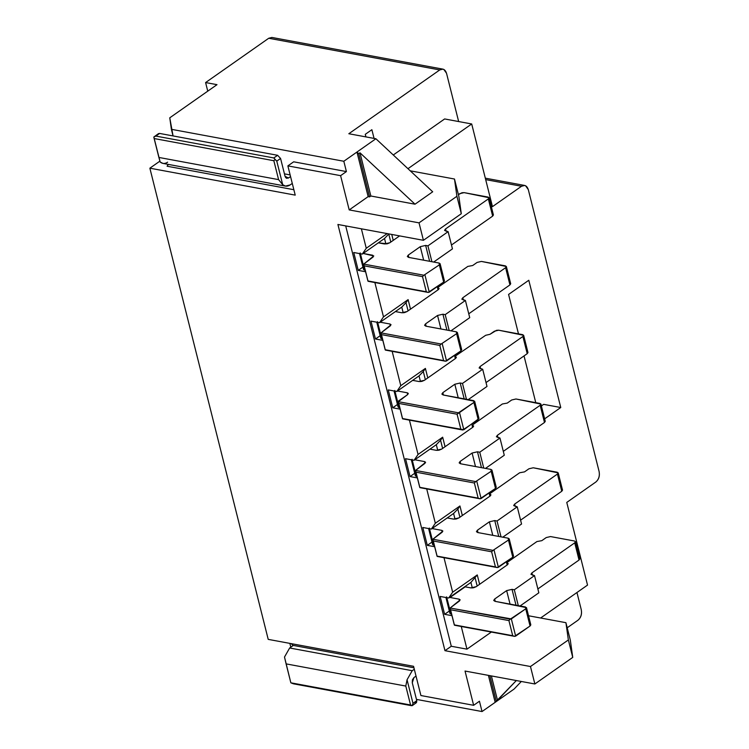 <?xml version="1.0" encoding="UTF-8"?>
<svg xmlns="http://www.w3.org/2000/svg" width="749" height="749" viewBox="0 0 749 749"><rect width="100%" height="100%" fill="white"/><g stroke="black" fill="none" stroke-linecap="round" stroke-linejoin="round"><path stroke-width="1.12" d="M508.58 294.441L518.486 333.876L508.58 294.441L528.794 280.266L508.58 294.441M524.028 355.915L535.769 402.662L524.028 355.915M544.626 418.841L560.758 407.522L543.652 404.357L541.387 405.949L543.652 404.357L560.758 407.522L528.794 280.266L560.758 407.522L544.626 418.841M449.943 597.131L448.679 598.02L440.131 596.438L444.625 614.32L449.325 611.015L444.625 614.32L440.131 596.438L448.679 598.02L452.658 592.197L448.679 598.02L470.906 582.422L477.263 574.923L452.658 592.197L443.988 557.696L452.658 592.197L477.263 574.923L470.906 582.422L472.301 587.956L470.906 582.422L465.101 586.495M477.179 586.008L475.166 578.003L477.179 586.008M451.291 646.256L444.972 650.684L530.47 666.526L568.36 639.946L565.926 622.691L528.532 615.762L565.926 622.691L570.317 640.142L572.742 657.397L534.861 683.977L465.035 671.048L473.64 705.305L479.444 701.233L482.038 711.55L495.173 702.337L488.404 675.373L495.173 702.337L496.25 701.204L489.827 675.635L496.25 701.204L497.514 700.315L491.381 675.926L497.514 700.315L516.333 680.551L495.173 702.337L514.114 689.043L521.323 681.478L514.114 689.043L482.038 711.55L416.444 699.397L482.038 711.55L479.444 701.233L473.64 705.305L465.035 671.048L534.861 683.977L572.742 657.397L568.36 639.946L530.47 666.526L534.861 683.977L530.47 666.526L444.972 650.684L337.911 224.466L423.419 240.307L337.911 224.466L444.972 650.684L451.291 646.256L345.701 225.908L451.291 646.256L466.964 649.158L451.291 646.256M491.344 632.053L466.964 649.158L461.262 626.482L466.964 649.158L491.344 632.053M587.534 585.091L540.619 618L587.534 585.091L566.768 502.42L587.534 585.091M432.697 191.791L415.012 204.196L370.839 196.004L369.575 196.893L368.152 196.631L349.203 209.917L419.028 222.856L456.918 196.275L454.484 179.02L410.246 170.828L454.484 179.02L458.875 196.472L461.3 213.727L423.419 240.307L419.028 222.856L349.203 209.917L368.152 196.631L369.575 196.893L370.839 196.004L415.012 204.196L432.697 191.791L375.895 138.752L432.697 191.791M407.962 168.694L471.701 123.969L444.634 118.951L393.272 154.987L444.634 118.951L471.701 123.969L492.468 206.64L521.519 186.258L485.68 179.62L521.519 186.258L524.665 185.452L525.592 185.761L528.298 189.591L599.134 471.617C599.912 476.018 598.807 479.491 595.811 482.038L566.768 502.42L595.811 482.038C598.751 479.463 599.855 475.989 599.134 471.617L528.298 189.591C526.931 185.668 524.674 184.554 521.519 186.258L492.468 206.64L471.701 123.969L407.962 168.694M366.261 248.265L362.291 254.089L384.518 238.491L388.89 233.913L384.518 238.491L385.913 244.024L384.518 238.491L362.291 254.089L353.743 252.507L358.237 270.389L362.937 267.084L358.237 270.389L353.743 252.507L362.291 254.089L366.261 248.265L361.383 228.82L366.261 248.265L387.167 233.594L366.261 248.265M390.791 242.077L388.778 234.072L390.791 242.077M444.625 614.32L451.975 615.678L444.625 614.32M570.317 640.142L565.926 622.691L568.36 639.946L572.742 657.397L570.317 640.142M567.208 627.774L577.966 620.228C580.906 617.653 582.01 614.171 581.29 609.798L576.955 592.515L581.29 609.798C582.067 614.208 580.962 617.682 577.966 620.228L567.208 627.774M149.866 168.188L159.883 161.157L149.866 168.188L268.217 639.374L149.866 168.188L295.218 195.124L149.866 168.188M442.893 69.133L271.896 37.45L268.741 38.255L439.747 69.938L348.819 133.734L439.747 69.938L442.893 69.133L443.82 69.442L446.526 73.271L458.65 121.544L446.526 73.271C445.159 69.348 442.902 68.234 439.747 69.938L268.741 38.255L205.601 82.559L217.004 84.665L205.601 82.559L207.754 91.153L205.601 82.559L268.741 38.255L274.546 39.322M365.915 136.908L365.269 134.333L371.869 129.699L374.06 138.415L371.869 129.699L365.269 134.333L365.915 136.908M348.819 133.734L375.895 138.752L356.955 152.047L358.724 153.704L359.988 152.815L415.012 204.196L359.988 152.815L370.839 196.004L359.988 152.815L358.724 153.704L369.575 196.893L358.724 153.704L356.955 152.047L368.152 196.631L356.955 152.047L343.819 161.26L346.413 171.577L340.598 175.659L349.203 209.917L340.598 175.659L287.869 165.885L295.218 195.124L287.869 165.885L340.598 175.659L346.413 171.577L293.683 161.812L287.869 165.885L293.683 161.812L346.413 171.577L343.819 161.26L375.895 138.752L348.819 133.734M268.217 639.374L413.57 666.301L420.91 695.54L473.64 705.305L420.91 695.54L413.57 666.301L268.217 639.374M456.918 196.275L419.028 222.856L423.419 240.307L461.3 213.727L456.918 196.275L461.3 213.727L458.875 196.472L454.484 179.02L456.918 196.275M413.944 667.78L292.859 645.338L413.944 667.78M293.861 189.712L167.074 166.222L293.861 189.712M217.004 84.665L169.77 117.808L171.39 129.315L343.819 161.26L171.39 129.315L173.047 135.915L169.77 117.808L217.004 84.665M290.144 174.929L284.442 173.871L290.144 174.929M291.258 643.644L292.859 645.338L291.258 643.644M168.319 164.396L167.074 166.222L168.319 164.396M365.587 271.747L358.237 270.389L365.587 271.747M434.654 546.723L427.305 545.366L422.811 527.483L431.358 529.066L435.338 523.242L426.715 488.91L435.338 523.242L431.358 529.066L422.811 527.483L427.305 545.366L432.004 542.061L427.305 545.366L434.654 546.723M417.38 477.937L410.031 476.579L405.537 458.697L414.085 460.279L418.054 454.456L409.431 420.123L418.054 454.456L414.085 460.279L405.537 458.697L410.031 476.579L414.731 473.274L410.031 476.579L417.38 477.937M400.106 409.151L392.748 407.793L388.254 389.911L396.801 391.493L400.781 385.669L392.158 351.337L400.781 385.669L396.801 391.493L388.254 389.911L392.748 407.793L397.447 404.488L392.748 407.793L400.106 409.151M382.823 340.374L375.474 339.007L370.98 321.124L379.528 322.707L383.497 316.883L374.875 282.551L383.497 316.883L379.528 322.707L370.98 321.124L375.474 339.007L380.174 335.702L375.474 339.007L382.823 340.374M453.585 513.468L431.358 529.066L453.585 513.468L455.018 519.169L453.585 513.468L457.845 509.048L453.585 513.468M436.311 444.681L414.085 460.279L436.311 444.681L437.744 450.383L436.311 444.681L440.571 440.262L436.311 444.681M419.037 375.895L396.801 391.493L419.037 375.895L420.47 381.597L419.037 375.895L423.297 371.476L419.037 375.895M401.754 307.109L379.528 322.707L401.754 307.109L403.187 312.81L401.754 307.109L406.014 302.69L401.754 307.109M459.905 517.222L457.845 509.048L459.942 505.968L435.338 523.242L459.942 505.968L457.845 509.048L459.905 517.222M442.622 448.436L440.571 440.262L442.668 437.191L418.054 454.456L442.668 437.191L440.571 440.262L442.622 448.436M425.348 379.649L423.297 371.476L425.395 368.405L400.781 385.669L425.395 368.405L423.297 371.476L425.348 379.649M408.074 310.863L406.014 302.69L408.111 299.619L383.497 316.883L408.111 299.619L406.014 302.69L408.074 310.863M393.234 240.363L391.746 234.446L393.234 240.363M479.622 584.295L477.263 574.923L479.622 584.295M462.339 515.509L459.942 505.968L462.339 515.509M445.065 446.722L442.668 437.191L445.065 446.722M427.782 377.936L425.395 368.405L427.782 377.936M410.508 309.15L408.111 299.619L410.508 309.15M365.297 270.576L363.602 269.621M434.364 545.553L432.669 544.682M417.081 476.767L415.395 475.896M399.807 407.98L398.122 407.11M382.533 339.194L380.838 338.323M472.61 427.398L472.067 425.245L502.382 403.983L472.067 425.245L472.61 427.398M489.883 496.184L489.35 494.031L519.656 472.769L489.35 494.031L489.883 496.184M507.167 564.971L506.624 562.817L536.93 541.555L506.624 562.817L507.167 564.971M455.336 358.612L454.793 356.468L485.67 335.299L454.793 356.468L455.336 358.612M438.053 289.826L437.51 287.682L467.825 266.41L437.51 287.682L438.053 289.826M473.068 427.07L472.067 425.245L472.638 425.357L472.9 427.192L441.704 449.082L439.083 450.177L436.33 450.327L429.954 449.147L436.33 450.327L441.704 449.082L472.9 427.192L473.658 426.069L472.638 425.357L473.068 427.07M460.429 463.753L459.156 462.863L460.101 461.45L472.104 453.033L477.478 451.787L479.753 452.209L499.967 438.034L496.409 436.723L497.355 435.309L540.169 405.275L540.928 404.142L539.907 403.43L515.967 398.992L511.67 399.994L507.251 403.093L502.382 403.983L507.251 403.093L511.67 399.994L515.967 398.992L540.918 404.086L540.169 405.275L497.355 435.309L496.418 436.789L499.967 438.034L479.753 452.209L477.478 451.787L472.104 453.033L460.101 461.45L459.156 462.863L460.429 463.753L490.923 469.408L460.429 463.753M414.796 459.774L424.599 461.59L424.852 463.434L415.573 470.447L475.709 481.598L491.185 471.243L490.923 469.408L491.943 470.119L491.185 471.243L475.709 481.598L415.573 470.447L425.619 462.311L424.599 461.59L414.796 459.774M544.233 420.629L545.253 421.341L544.486 422.464L503.309 451.366L544.486 422.464L540.169 405.275L544.486 422.464L545.253 421.341L540.918 404.086M504.283 455.233L485.511 468.397L504.283 455.233L499.967 438.034L504.283 455.233M495.239 486.597L495.501 488.442L480.034 498.787L419.889 487.646L415.573 470.447L415.929 472.17L474.36 483.002L475.709 481.598L474.36 483.002L478.162 498.132L480.034 498.787L481.101 498.544L476.785 481.345L481.101 498.544L495.501 488.442L491.185 471.243L495.501 488.442L496.259 487.318L491.934 470.063M490.352 495.857L489.35 494.031L489.921 494.143L490.174 495.978L458.987 517.868L456.366 518.963L453.604 519.113L447.228 517.934L453.604 519.113L458.987 517.868L490.174 495.978L490.941 494.855L489.921 494.143L490.352 495.857M477.703 532.539L476.43 531.65L477.385 530.236L489.378 521.819L494.752 520.574L497.036 520.995L517.241 506.82L513.683 505.509L514.638 504.096L557.443 474.061L558.211 472.928L557.19 472.216L533.251 467.779L528.944 468.78L524.525 471.879L519.656 472.769L524.525 471.879L528.944 468.78L533.251 467.779L558.202 472.872L557.443 474.061L514.638 504.096L513.702 505.575L517.241 506.82L497.036 520.995L494.752 520.574L489.378 521.819L477.385 530.236L476.43 531.65L477.703 532.539L508.196 538.194L477.703 532.539M432.079 528.56L441.873 530.376L442.135 532.221L432.856 539.233L492.992 550.384L508.459 540.029L508.196 538.194L509.217 538.906L508.459 540.029L492.992 550.384L432.856 539.233L442.893 531.097L441.873 530.376L432.079 528.56M561.507 489.415L562.527 490.127L561.769 491.25L520.592 520.152L561.769 491.25L557.443 474.061L561.769 491.25L562.527 490.127L558.202 472.872M521.557 524.019L502.794 537.183L521.557 524.019L517.241 506.82L521.557 524.019M512.522 555.384L512.784 557.228L497.308 567.573L437.173 556.432L432.856 539.233L433.212 540.956L491.634 551.788L492.992 550.384L491.634 551.788L495.435 566.918L497.308 567.573L498.385 567.33L494.059 550.131L498.385 567.33L512.784 557.228L508.459 540.029L512.784 557.228L513.542 556.104L509.208 538.849M464.726 586.757L470.887 587.899L476.261 586.654L507.457 564.765L508.215 563.641L507.195 562.93L507.625 564.643L506.624 562.817L507.195 562.93L507.457 564.765L476.261 586.654L473.64 587.75L470.887 587.899L465.185 586.841L450.027 597.477L459.156 599.163L459.409 601.007L450.13 608.019L510.266 619.17L525.742 608.815L525.48 606.971L494.986 601.325L493.703 600.436L494.658 599.022L506.652 590.605L512.035 589.36L514.31 589.781L534.514 575.606L530.966 574.296L531.912 572.882L574.726 542.847L575.485 541.714L574.464 541.003L550.524 536.565L546.227 537.567L541.808 540.666L536.93 541.555L541.808 540.666L546.227 537.567L550.524 536.565L574.464 541.003L575.485 541.714L574.726 542.847L531.912 572.882L530.975 574.361L534.514 575.606L514.31 589.781L512.035 589.36L506.652 590.605L494.658 599.022L493.703 600.436L494.986 601.325L526.491 607.636L525.742 608.815L511.342 618.917L450.13 608.019L460.176 599.883L459.156 599.163L449.578 597.393M529.796 624.17L530.058 626.014L514.582 636.36L454.446 625.218L450.13 608.019L450.486 609.742L508.908 620.575L510.266 619.17L508.908 620.575L512.709 635.704L514.582 636.36L515.658 636.116L511.342 618.917L515.658 636.116L530.058 626.014L525.742 608.815L530.058 626.014L530.816 624.881L526.491 607.636M445.936 597.505L449.924 613.384L450.926 614.04L446.61 596.841L450.926 614.04L451.6 614.161L449.906 613.328M578.79 558.202L579.81 558.913L579.043 560.037L537.866 588.939L579.043 560.037L574.726 542.847L579.043 560.037L579.81 558.913L575.475 541.658M538.84 592.805L520.068 605.969L538.84 592.805L534.514 575.606L538.84 592.805M408.598 257.394L407.316 256.504L408.271 255.091L420.264 246.674L425.647 245.429L427.922 245.859L448.127 231.675L444.569 230.364L445.524 228.951L488.339 198.916L489.097 197.792L488.076 197.071L464.137 192.633L461.936 192.755L458.407 194.637L459.839 193.635L464.137 192.633L489.088 197.727L488.339 198.916L445.524 228.951L444.588 230.43L448.127 231.675L427.922 245.859L425.647 245.429L420.264 246.674L408.271 255.091L407.316 256.504L408.598 257.394L439.092 263.049L408.598 257.394M399.601 235.898L389.873 242.723L387.252 243.828L378.339 242.826L384.499 243.968L389.873 242.723L399.601 235.898M363.19 253.462L372.759 255.24L373.021 257.076L363.742 264.097L423.878 275.239L439.345 264.884L439.092 263.049L440.112 263.76L439.345 264.884L423.878 275.239L363.742 264.097L373.779 255.952L363.19 253.462M443.408 280.238L443.67 282.083L428.194 292.428L368.059 281.287L363.742 264.097L364.098 265.82L422.52 276.643L423.878 275.239L422.52 276.643L426.321 291.773L428.194 292.428L429.271 292.185L424.955 274.986L429.271 292.185L443.67 282.083L439.345 264.884L443.67 282.083L444.429 280.959L440.103 263.704M492.393 214.27L493.413 214.982L492.655 216.115L451.478 245.007L492.655 216.115L488.339 198.916L492.655 216.115L493.404 214.926L489.088 197.727M452.452 248.874L433.68 262.047L452.452 248.874L448.127 231.675L452.452 248.874M526.95 351.843L527.97 352.554L527.212 353.687L486.035 382.58L527.212 353.687L527.97 352.554L523.645 335.299L522.896 336.488L523.654 335.355L522.633 334.644L498.694 330.206L496.484 330.328L489.968 334.307L485.67 335.299L489.968 334.307L494.396 331.208L498.694 330.206L523.645 335.299M487 386.447L468.237 399.62L487 386.447L482.684 369.248L479.126 367.937L480.081 366.523L522.896 336.488L527.212 353.687L522.896 336.488L480.081 366.523L480.671 368.873L480.081 366.523L479.145 368.002L482.684 369.248L487 386.447M477.965 417.811L478.227 419.655L462.751 430.001L402.616 418.86L463.828 429.757L478.986 418.532L474.651 401.277L473.902 402.456L473.649 400.621L443.146 394.966L441.873 394.077L442.828 392.663L454.821 384.246L460.195 383.001L462.479 383.422L482.684 369.248L462.479 383.422L466.458 399.283L462.479 383.422L460.195 383.001L464.183 398.861L460.195 383.001L454.821 384.246L458.219 397.756L454.821 384.246L442.828 392.663L443.417 395.013L442.828 392.663L441.873 394.077L443.146 394.966L474.651 401.277M455.795 358.284L454.793 356.468L455.364 356.571L455.617 358.406L424.43 380.295L421.809 381.391L419.056 381.541L412.671 380.361L419.056 381.541L424.43 380.295L455.617 358.406L456.384 357.282L455.364 356.571L455.795 358.284M397.522 390.997L407.316 392.804L407.578 394.648L398.299 401.67L458.435 412.811L473.902 402.456L478.227 419.655L473.902 402.456L459.512 412.559L463.828 429.757L459.512 412.559L457.077 414.216L460.878 429.346L462.751 430.001L402.616 418.86L398.234 401.202L407.578 394.648L408.327 393.468L407.316 392.804L407.746 394.517L407.316 392.804L397.522 390.997M438.511 289.498L437.51 287.682L438.081 287.785L438.343 289.62L407.147 311.509L404.526 312.605L401.773 312.754L395.397 311.575L401.773 312.754L407.147 311.509L438.343 289.62L439.101 288.496L438.081 287.785L438.511 289.498M425.872 326.18L424.599 325.291L425.544 323.877L437.547 315.46L442.921 314.215L445.196 314.636L465.41 300.461L461.852 299.151L462.807 297.737L505.612 267.702L506.371 266.578L505.35 265.858L481.41 261.42L477.113 262.422L472.694 265.521L467.825 266.41L472.694 265.521L477.113 262.422L481.41 261.42L506.361 266.513L505.612 267.702L462.807 297.737L461.861 299.216L465.41 300.461L445.196 314.636L442.921 314.215L437.547 315.46L425.544 323.877L424.599 325.291L425.872 326.18L456.366 331.835L425.872 326.18M380.239 322.21L390.042 324.017L390.304 325.862L381.016 332.884L441.152 344.025L456.628 333.67L456.366 331.835L457.386 332.547L456.628 333.67L441.152 344.025L381.016 332.884L391.062 324.738L390.042 324.017L380.239 322.21M509.676 283.056L510.696 283.768L509.938 284.901L468.752 313.794L509.938 284.901L505.612 267.702L509.938 284.901L510.687 283.712L506.361 266.513M469.726 317.66L450.954 330.833L469.726 317.66L465.41 300.461L469.726 317.66M460.691 349.025L460.944 350.869L445.477 361.215L385.342 350.073L381.016 332.884L381.372 334.597L439.803 345.429L441.152 344.025L439.803 345.429L443.605 360.559L445.477 361.215L446.554 360.971L442.228 343.772L446.554 360.971L460.944 350.869L456.628 333.67L460.944 350.869L461.712 349.746L457.377 332.49M460.691 463.8L460.101 461.45L460.691 463.8M475.493 466.543L472.104 453.033L475.493 466.543M481.457 467.648L477.478 451.787L481.457 467.648M483.742 468.069L479.753 452.209L483.742 468.069M497.945 437.659L497.355 435.309L497.945 437.659M411.332 459.774L415.367 475.812L416.378 476.467L412.053 459.268L416.378 476.467L417.043 476.589M425.029 463.303L424.599 461.59L425.029 463.303M478.162 498.132L419.889 487.646L480.034 498.787L478.162 498.132L474.36 483.002L415.929 472.17L419.73 487.309L478.162 498.132M477.974 532.586L477.385 530.236L477.974 532.586M492.776 535.329L489.378 521.819L492.767 535.329M498.74 536.434L494.752 520.574L498.74 536.434M501.015 536.855L497.036 520.995L501.015 536.855M515.228 506.446L514.638 504.096L515.228 506.446M428.615 528.56L432.641 544.598L433.652 545.253L429.336 528.054L433.652 545.253L434.317 545.375M442.303 532.09L441.873 530.376L442.303 532.09M495.435 566.918L437.173 556.432L497.308 567.573L495.435 566.918L491.634 551.788L433.212 540.956L437.013 556.095L495.435 566.918M495.248 601.372L494.658 599.022L495.248 601.372M510.05 604.115L506.652 590.605L510.05 604.115M516.014 605.22L512.035 589.36L516.014 605.22M518.299 605.641L514.31 589.781L518.299 605.641M532.502 575.232L531.912 572.882L532.502 575.232M459.577 600.876L459.156 599.163L459.577 600.876M512.709 635.704L454.446 625.218L514.582 636.36L512.709 635.704L508.908 620.575L450.486 609.742L454.287 624.881L512.709 635.704M408.86 257.441L408.271 255.091L408.86 257.441M423.662 260.184L420.264 246.674L423.662 260.184M429.626 261.289L425.647 245.429L429.626 261.289M431.911 261.71L427.922 245.859L431.911 261.71M446.114 231.301L445.524 228.951L446.114 231.301M359.548 253.583L363.537 269.453L364.538 270.108L360.222 252.909L364.538 270.108L365.203 270.23M373.189 256.944L372.759 255.24L373.189 256.944M426.321 291.773L368.059 281.287L428.194 292.428L426.321 291.773L422.52 276.643L364.098 265.82L367.899 280.95L426.321 291.773M394.058 390.987L398.084 407.025L399.095 407.681L394.779 390.482L399.095 407.681L399.76 407.802M398.655 403.383L457.077 414.216L458.435 412.811L398.299 401.67L402.456 418.522L460.878 429.346L457.077 414.216L398.655 403.383M426.134 326.227L425.544 323.877L426.134 326.227M440.936 328.97L437.547 315.46L440.936 328.97M446.9 330.075L442.921 314.215L446.9 330.075M449.185 330.496L445.196 314.636L449.185 330.496M463.397 300.087L462.807 297.737L463.397 300.087M376.784 322.201L380.81 338.239L381.821 338.894L377.496 321.696L381.821 338.894L382.486 339.016M390.472 325.731L390.042 324.017L390.472 325.731M443.605 360.559L385.342 350.073L445.477 361.215L443.605 360.559L439.803 345.429L381.372 334.597L385.173 349.736L443.605 360.559M157.955 134.595L159.612 133.434L277.607 155.296L280.575 158.47L285.069 176.352L286.418 178.262L288.459 178.019L285.556 177.485L288.459 178.019L290.556 176.549L288.459 178.019L285.069 176.352L280.575 158.47L276.784 161.129L282.71 184.713L278.591 179.629L273.844 160.717L154.135 138.537L158.891 157.449L278.591 179.629L158.891 157.449L160.155 162.009L162.907 163.394L285.463 186.098L282.71 184.713C284.994 186.595 287.485 186.66 290.181 184.9L285.463 186.098M292.279 183.43L290.181 184.9L292.279 183.43M155.82 136.084L273.816 157.955L277.607 155.296L159.612 133.434L153.826 137.011L154.135 138.537L273.844 160.717L275.042 159.471L273.816 157.955L155.82 136.084L159.612 133.434L158.507 133.622L153.826 137.011L155.82 136.084M167.636 162.187C164.939 163.947 162.449 163.891 160.155 162.009L153.826 137.011M273.844 160.717L278.591 179.629L282.71 184.713L276.784 161.129L275.042 159.471L273.844 160.717M273.816 157.955L276.784 161.129L280.575 158.47L277.607 155.296L273.816 157.955M290.809 647.183L289.854 643.382L290.809 647.183M412.193 705.68L416.51 702.599L416.772 700.671L412.98 703.33L412.212 705.567L412.98 703.33L407.053 679.746L405.799 686.065L410.555 704.987L412.212 705.567L411.388 705.661L293.402 683.8L411.388 705.661L412.212 705.567L410.555 704.987L290.846 682.807L284.498 657.032L289.657 647.988L293.308 645.423L289.657 647.988L412.212 670.701L407.053 679.746L412.212 670.701L289.657 647.988L284.498 657.032L286.099 663.886L405.799 686.065L286.099 663.886L290.846 682.807L410.555 704.987L405.799 686.065L407.053 679.746L412.98 703.33L416.772 700.671L412.278 682.788L412.409 679.839L413.935 677.573L416.032 676.104L413.935 677.573L412.278 682.788L416.772 700.671L415.18 703.002M412.212 670.701L414.3 669.231L412.212 670.701M290.846 682.807L293.402 683.8L290.846 682.807M412.212 705.567L411.388 705.661M524.665 185.452L485.324 178.168"/></g></svg>
